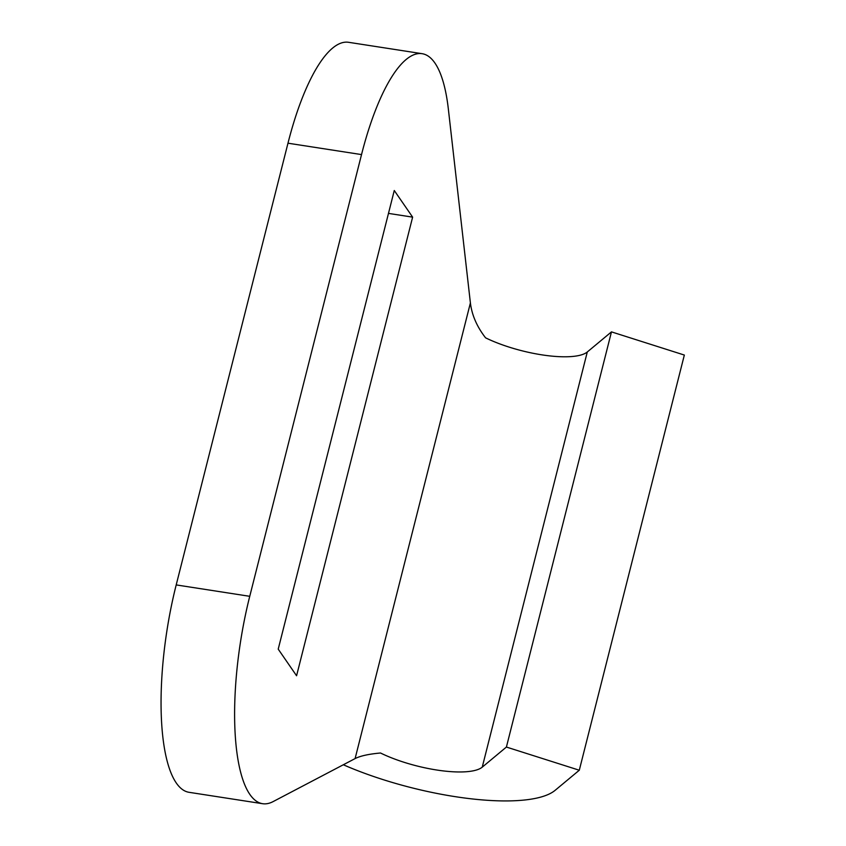 <?xml version="1.0" encoding="UTF-8"?>
<svg xmlns="http://www.w3.org/2000/svg" width="846" height="846" viewBox="0 0 846 846"><rect width="100%" height="100%" fill="white"/><g stroke="black" fill="none" stroke-linecap="round" stroke-linejoin="round"><path stroke-width="1.27" d="M176.201 584.914A155.981 46.604 98.8 0 0 189.049 792.311L262.598 803.7A155.981 46.604 98.8 0 0 273.099 801.606L355.098 758.587L470.397 302.931L448.348 109.039A155.981 46.604 -81.2 0 0 422.122 53.689L348.573 42.3A155.981 46.604 -81.2 0 0 287.978 143.196L176.201 584.914L249.75 596.314L361.528 154.585A155.981 46.604 -81.2 0 1 422.122 53.689M579.288 770.23L506.405 747.05L611.468 331.875L684.34 355.056L579.288 770.23L555.113 790.333A142.985 41.116 14.2 0 1 343.328 764.763M506.405 747.05L482.241 767.153L587.293 351.978L611.468 331.875M482.241 767.153A64.994 18.686 14.2 0 1 380.52 753.003C368.814 754.05 360.343 755.912 355.098 758.587M587.293 351.978A64.994 18.686 14.2 0 1 485.572 337.829C476.943 326.725 471.888 315.093 470.397 302.931M278.218 649.136L296.576 675.753L412.626 217.136L394.268 190.509L278.218 649.136M249.75 596.314A155.981 46.604 98.8 0 0 262.598 803.7M388.473 213.393L412.626 217.136M361.528 154.585L287.978 143.196"/></g></svg>
